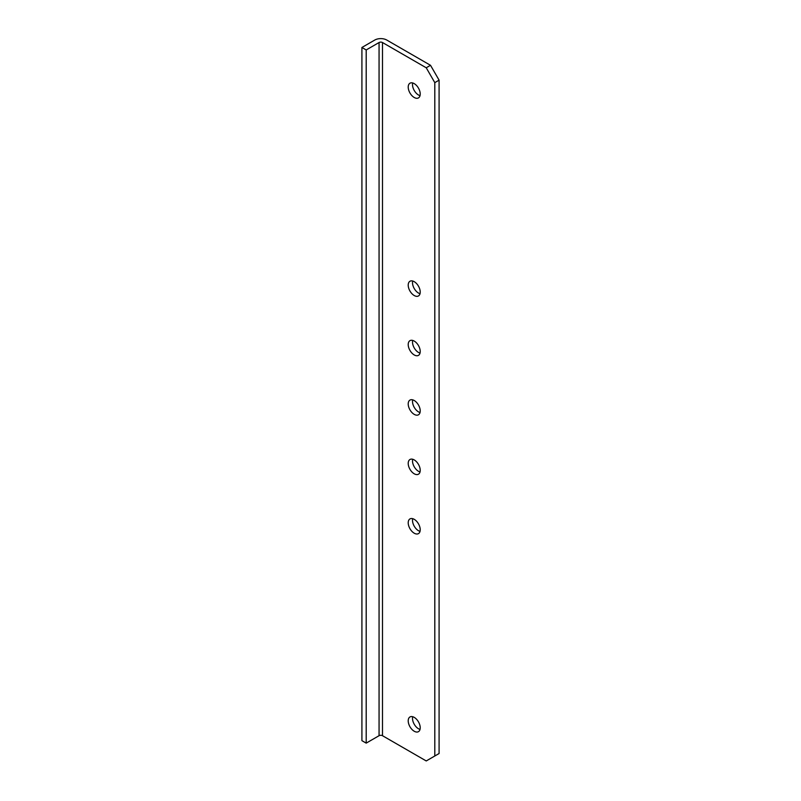 <?xml version="1.0" encoding="UTF-8"?>
<svg xmlns="http://www.w3.org/2000/svg" width="801" height="801" viewBox="0 0 801 801"><rect width="100%" height="100%" fill="white"/><g stroke="black" fill="none" stroke-linecap="round" stroke-linejoin="round"><path stroke-width="1.2" d="M361.912 47.479L361.912 740.655L366.197 743.128L379.063 735.698A2.423 1.402 0 0 1 382.488 735.698L426.232 760.95L439.088 753.521L439.088 80.15L430.517 65.302L386.783 40.05A8.491 4.906 0 0 0 374.768 40.05L361.912 47.479L366.197 49.952L379.063 42.523A2.423 1.402 180 0 1 382.488 42.523L426.232 67.775L430.517 65.302M420.024 729.421A8.491 4.906 60 0 1 412.705 716.725M420.024 531.373A8.491 4.906 60 0 1 412.705 518.678M420.024 471.959A8.491 4.906 60 0 1 412.705 459.263M420.024 412.535A8.491 4.906 60 0 1 412.705 399.849M420.024 353.121A8.491 4.906 60 0 1 412.705 340.435M420.024 293.707A8.491 4.906 60 0 1 412.705 281.021M420.024 95.659A8.491 4.906 60 0 1 412.705 82.974M426.232 67.775L434.803 82.633L439.088 80.15M434.803 755.994L434.803 82.633M414.217 717.376A8.491 4.906 60 0 1 419.764 724.865A8.491 4.906 60 0 1 418.462 731.663A8.491 4.906 60 0 1 409.972 726.757A8.491 4.906 60 0 1 409.972 716.955A8.491 4.906 60 0 1 414.217 717.376M414.217 519.328A8.491 4.906 60 0 1 419.764 526.808A8.491 4.906 60 0 1 418.462 533.616A8.491 4.906 60 0 1 409.972 528.71A8.491 4.906 60 0 1 409.972 518.908A8.491 4.906 60 0 1 414.217 519.328M414.217 459.914A8.491 4.906 60 0 1 419.764 467.394A8.491 4.906 60 0 1 418.462 474.202A8.491 4.906 60 0 1 409.972 469.296A8.491 4.906 60 0 1 409.972 459.494A8.491 4.906 60 0 1 414.217 459.914M414.217 400.5A8.491 4.906 60 0 1 419.764 407.979A8.491 4.906 60 0 1 418.462 414.788A8.491 4.906 60 0 1 409.972 409.882A8.491 4.906 60 0 1 409.972 400.079A8.491 4.906 60 0 1 414.217 400.5M414.217 341.086A8.491 4.906 60 0 1 419.764 348.565A8.491 4.906 60 0 1 418.462 355.374A8.491 4.906 60 0 1 409.972 350.468A8.491 4.906 60 0 1 409.972 340.665A8.491 4.906 60 0 1 414.217 341.086M414.217 281.672A8.491 4.906 60 0 1 419.764 289.151A8.491 4.906 60 0 1 418.462 295.949A8.491 4.906 60 0 1 409.972 291.053A8.491 4.906 60 0 1 409.972 281.251A8.491 4.906 60 0 1 414.217 281.672M414.217 83.624A8.491 4.906 60 0 1 419.764 91.104A8.491 4.906 60 0 1 418.462 97.902A8.491 4.906 60 0 1 409.972 93.006A8.491 4.906 60 0 1 409.972 83.204A8.491 4.906 60 0 1 414.217 83.624M366.197 743.128L366.197 49.952M379.063 42.523L379.063 735.698M382.488 735.698L382.488 42.523"/></g></svg>
